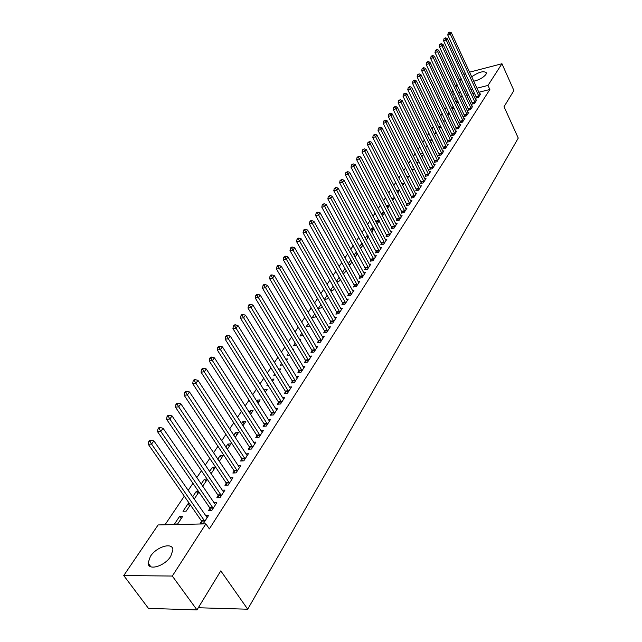 <?xml version="1.0" encoding="UTF-8"?>
<svg xmlns="http://www.w3.org/2000/svg" width="642" height="642" viewBox="0 0 642 642"><rect width="100%" height="100%" fill="white"/><g stroke="black" fill="none" stroke-linecap="round" stroke-linejoin="round"><path stroke-width="0.96" d="M471.669 76.847C478.884 71.88 483.811 70.572 486.443 72.915L485.938 74.424C483.177 77.706 479.101 79.969 473.684 81.213M170.724 556.365C164.697 566.284 148.013 571.131 148.101 563.026L150.38 556.413C156.488 546.631 172.867 541.84 172.891 549.913L170.724 556.365M450.74 100.938L449.32 103.041M446.519 107.198L445.058 109.365M442.234 113.546L440.733 115.785M437.892 119.99L436.343 122.293M433.486 126.53L431.889 128.898M429.017 133.159L427.379 135.59M424.482 139.884L422.797 142.388M419.884 146.705L418.143 149.289M415.213 153.631L413.424 156.287M410.479 160.66L408.633 163.397M405.664 167.803L403.77 170.612M400.785 175.041L398.834 177.93M395.825 182.4L393.819 185.369M390.793 189.863L388.731 192.921M385.682 197.447L383.563 200.593M380.489 205.151L378.307 208.385M375.217 212.975L372.97 216.298M369.856 220.92L367.553 224.339M364.415 228.993L362.04 232.508M358.886 237.195L356.446 240.814M353.26 245.533L350.757 249.257M347.547 254.007L344.971 257.835M341.745 262.626L339.088 266.558M335.838 271.381L333.11 275.426M329.836 280.289L327.027 284.446M323.728 289.341L320.848 293.619M317.517 298.554L314.556 302.952M311.201 307.927L308.152 312.445M304.773 317.461L301.644 322.107M298.233 327.155L295.015 331.946M291.58 337.034L288.266 341.953M284.807 347.081L281.397 352.145M277.914 357.305L274.399 362.513M270.892 367.722L267.281 373.082M263.742 378.331L260.026 383.844M256.455 389.132L252.635 394.806M249.04 400.135L245.108 405.969M241.48 411.345L237.436 417.356M233.776 422.773L229.611 428.952M225.928 434.417L221.642 440.781M217.927 446.294L213.513 452.835M209.765 458.396L205.223 465.137M201.444 470.738L196.765 477.68M192.953 483.33L188.138 490.472M184.294 496.178L165.01 524.787M451.655 92.833L453.035 90.795M455.82 86.702L457.16 84.72M459.921 80.659L461.229 78.733M463.973 74.689L465.442 73.252M199.028 606.529L199.951 607.797L247.716 609.218L518.255 138.086L504.042 106.7L513.905 90.538L501.956 63.735L487.992 85.434L476.91 88.219M247.716 609.218L220.792 570.866L196.974 609.9L148.471 608.391L123.745 575.553L158.125 524.939L205.881 523.864L172.305 576.043L123.745 575.553M452.137 108.98L454.151 108.137M451.856 108.386L453.268 106.267M472.52 103.193L471.878 104.173L474.478 103.539L476.821 99.911L475.77 100.168M443.405 121.354L445.717 120.8M443.317 121.169L444.818 118.93M464.559 115.472L463.909 116.483L466.533 115.857L468.941 112.125L467.849 112.382M436.127 131.955L434.762 133.985L436.873 133.496M456.382 128.095L455.708 129.13L458.356 128.512L460.836 124.684L459.712 124.941M427.179 145.357L426.136 146.914L427.765 146.553M430.782 142.54L431.36 142.404L430.991 142.965M447.972 141.071L447.273 142.139L449.954 141.537L452.498 137.589L451.334 137.853M417.966 159.16L417.268 160.211L418.375 159.97M421.409 155.862L422.588 155.605L421.842 156.728M439.313 154.425L438.606 155.525L441.311 154.931L443.927 150.87L442.723 151.143M408.481 173.372L408.135 173.894L408.689 173.773M411.747 169.568L413.56 169.175L412.413 170.9M430.413 168.172L429.675 169.303L432.411 168.718L435.107 164.537L433.856 164.809M401.764 183.668L404.267 183.147L402.703 185.506M421.24 182.32L420.486 183.484L423.247 182.914L426.023 178.612L424.723 178.877M391.66 198.579L394.702 197.535L392.695 200.561M411.795 196.893L411.024 198.089L413.801 197.535L416.666 193.106L415.318 193.378M381.316 214.091L382.118 212.879L384.317 212.454M382.367 216.089L384.526 212.847M402.069 211.908L401.266 213.144L404.075 212.606L407.028 208.04L405.624 208.313M370.635 230.101L371.943 228.135L373.54 227.838M371.71 232.115L373.989 228.688M392.029 227.396L391.211 228.672L394.044 228.143L397.085 223.432L395.632 223.705M360.499 248.277L363.123 245.035M359.6 246.624L361.446 243.864L362.393 243.695M381.685 243.366L380.834 244.682L383.699 244.169L386.837 239.314L385.32 239.586M348.815 264.793L350.131 264.576L351.896 261.92M348.213 263.702L350.869 260.042M371.004 259.841L370.129 261.198L373.018 260.716L376.26 255.693L374.679 255.965M336.713 281.838L338.88 281.493L340.3 279.358M336.432 281.348L339.145 277.288M359.977 276.863L359.071 278.259L361.992 277.793L365.338 272.609L363.693 272.882M327.123 295.304L324.387 299.397L327.26 298.963L328.311 297.39M348.59 294.437L347.651 295.882L350.604 295.44L354.063 290.088L352.338 290.353M314.684 313.938L312.357 317.429L315.262 317.012L315.904 316.041M336.817 312.606L335.846 314.099L338.832 313.681L342.403 308.144L340.597 308.401M301.82 333.222L299.926 336.063L303.072 335.349M324.643 331.392L323.64 332.941L326.65 332.54L330.349 326.818L328.463 327.067M288.491 353.196L287.062 355.331L289.59 355.026M292.648 349.272L293.916 349.12L293.201 350.195M312.044 350.829L311.009 352.434L314.05 352.065L317.878 346.134L315.896 346.383M274.68 373.893L273.749 375.281L275.418 375.097M278.451 369.15L280.771 368.885L279.479 370.827M299.003 370.956L297.928 372.617L301.002 372.28L304.966 366.141L302.888 366.373M260.355 395.352L259.97 395.937L260.676 395.865M263.894 390.047L267.16 389.357L265.25 392.222M285.497 391.805L284.382 393.522L287.48 393.217L291.588 386.853L289.406 387.078M249.096 412.236L250.027 410.84L253.06 410.559L250.492 414.427M271.494 413.416L270.33 415.205L273.468 414.933L277.729 408.336L275.426 408.545M233.72 435.268L235.381 432.788L238.439 432.548L235.165 437.475M256.96 435.838L255.765 437.692L258.927 437.459L263.348 430.605L260.917 430.798M217.75 459.207L220.19 455.547L223.28 455.355L219.235 461.429M241.882 459.11L240.638 461.028L243.832 460.836L248.422 453.733L245.854 453.894M202.655 486.307L207.302 479.381M201.147 484.092L204.421 479.181L207.077 479.052M226.217 483.282L224.925 485.28L228.151 485.135L232.918 477.744L230.197 477.881M189.607 505.984L188.042 503.729L183.002 511.281L186.156 511.184L190.345 504.885M188.042 503.729L189.502 503.681M209.934 508.416L208.586 510.494L211.844 510.39L216.803 502.71L213.906 502.814M205.881 523.864L209.364 528.888L489.846 89.511L478.772 92.263M474.703 93.275L472.801 93.748M468.692 94.775L466.726 95.257M462.577 96.292L460.547 96.798M456.35 97.841L454.255 98.362M201.548 521.352L200.176 523.471L203.45 523.399L208.506 515.566L205.52 515.646M174.472 524.065L177.641 523.992L182.769 516.272L179.608 516.361L174.472 524.065M218.152 495.728L216.835 497.759L220.078 497.638L224.941 490.103L222.132 490.223M193.788 498.649L194.51 498.625L198.908 492.005M192.584 496.916L196.308 491.339L198.386 491.25M234.121 471.084L232.853 473.042L236.063 472.865L240.742 465.627L238.102 465.779M209.533 471.525L212.382 467.256L215.479 467.079L211.033 473.764M249.489 447.362L248.269 449.248L251.447 449.039L255.949 442.065L253.454 442.242M225.815 447.121L227.854 444.063L230.927 443.847L227.276 449.336M264.295 424.522L263.116 426.344L266.261 426.087L270.603 419.37L268.236 419.571M241.48 423.64L242.772 421.714L245.814 421.457L242.901 425.847M278.556 402.51L277.424 404.267L280.538 403.978L284.719 397.494L282.48 397.711M256.567 401.041L257.153 400.159L260.171 399.862L257.94 403.224M292.311 381.284L291.219 382.977L294.301 382.656L298.337 376.405L296.203 376.637M267.586 384.526L266.92 385.521L268.123 385.393M271.141 379.342L274.022 379.029L272.433 381.428M305.584 360.804L304.525 362.433L307.582 362.08L311.474 356.045L309.452 356.294M281.645 363.452L280.466 365.226L282.576 364.977M285.618 359.127L287.399 358.918L286.404 360.419M318.4 341.022L317.381 342.603L320.406 342.218L324.162 336.392L322.236 336.641M295.216 343.125L293.546 345.613L296.476 345.244M299.541 339.586L300.32 339.482L299.878 340.148M330.782 321.915L329.795 323.44L332.789 323.03L336.424 317.397L334.578 317.662M308.304 323.496L306.194 326.666L309.107 326.264L309.54 325.614M342.756 303.441L341.801 304.918L344.762 304.485L348.277 299.036L346.519 299.3M320.96 304.541L318.424 308.337L321.313 307.911L322.164 306.635M354.328 285.578L353.405 286.998L356.342 286.541L359.745 281.276L358.059 281.541M330.494 290.561L333.118 290.16L334.354 288.298M330.397 290.393L333.182 286.22M365.539 268.284L364.64 269.664L367.553 269.183L370.843 264.087L369.23 264.352M342.82 273.251L344.553 272.962L346.142 270.563M342.371 272.449L345.003 268.508M376.389 251.536L375.522 252.876L378.403 252.378L381.589 247.435L380.04 247.708M354.705 256.471L355.62 256.31L357.554 253.405M353.951 255.091L356.679 251.8M386.901 235.317L386.059 236.609L388.916 236.095L392.005 231.313L390.513 231.585M366.189 240.204L368.604 236.794M365.162 238.294L366.734 235.943L368.018 235.702M397.085 219.596L396.274 220.848L399.099 220.318L402.093 215.672L400.664 215.945M376.011 222.036L377.071 220.455L378.973 220.086M377.079 224.042L379.302 220.704M406.972 204.349L406.177 205.56L408.978 205.015L411.883 200.513L410.511 200.785M386.532 206.275L387.094 205.424L389.574 204.934M387.567 208.265L389.67 205.111M416.554 189.55L415.791 190.73L418.56 190.168L421.377 185.803L420.053 186.076M396.724 191.003L399.525 190.289L397.735 192.977M425.863 175.194L425.116 176.341L427.861 175.764L430.597 171.526L429.321 171.791M406.795 176.566L408.946 176.109L407.598 178.147M434.899 161.246L434.177 162.362L436.889 161.776L439.545 157.659L438.317 157.924M413.263 166.214L412.734 167.008L413.568 166.824M416.618 162.667L418.103 162.338L417.164 163.758M443.67 147.7L442.972 148.784L445.66 148.182L448.244 144.185L447.057 144.45M422.605 152.21L421.73 153.518L423.11 153.213M426.136 149.153L427.002 148.96L426.448 149.795M452.201 134.539L451.519 135.59L454.183 134.98L456.695 131.088L455.555 131.353M431.681 138.608L430.485 140.405L432.355 139.98M460.499 121.739L459.832 122.758L462.473 122.14L464.912 118.361L463.813 118.618M440.5 125.391L438.992 127.654L441.327 127.108M468.564 109.292L467.922 110.288L470.538 109.654L472.913 105.978L471.838 106.235M447.803 115.119L449.962 114.428M447.618 114.733L449.071 112.551M476.412 97.175L475.786 98.146L478.378 97.504L480.689 93.925L479.654 94.181M456.406 102.913L458.276 101.926M456.029 102.118L457.401 100.064M472.833 89.238L470.931 89.719M466.822 90.755L464.856 91.244M460.699 92.287L458.669 92.801M454.48 93.852L452.377 94.374M469.527 72.185L501.956 63.735M196.974 609.9L172.305 576.043M489.846 89.511L487.992 85.434M181.204 518.632L179.608 516.361M197.856 493.586L196.308 491.339M205.946 481.428L204.421 479.181M213.874 469.487L212.382 467.256M221.667 457.778L220.19 455.547M229.314 446.278L227.854 444.063M236.818 434.995L235.381 432.788M244.185 423.913L242.772 421.714M251.423 413.031L250.027 410.84M258.525 402.341L257.153 400.159M265.507 391.837L264.159 389.662M351.752 262.137L350.62 260.082M357.193 253.951L356.077 251.913M362.545 245.894L361.446 243.864M367.826 237.965L366.734 235.943M373.018 230.157L371.943 228.135M378.13 222.461L377.071 220.455M383.17 214.885L382.118 212.879M388.137 207.414L387.094 205.424M393.024 200.063L391.997 198.081M397.839 192.817L396.828 190.843M204.814 521.272L151.552 444.047L153.879 440.861L207.149 517.669M202.158 523.431L201.211 520.534L148.27 444.288L151.552 444.047L150.059 441.423L150.99 440.147L149.682 440.252L148.751 441.519L150.059 441.423M148.751 441.519L148.27 444.288M153.879 440.861L150.99 440.147M213.184 508.312L160.781 431.392L163.06 428.262L215.471 504.772M210.528 510.43L209.605 507.605L157.515 431.657L160.781 431.392L159.304 428.8L160.211 427.548L158.911 427.66L157.996 428.904L159.304 428.8M157.996 428.904L157.515 431.657M163.06 428.262L160.211 427.548M221.394 495.6L169.825 418.985L172.056 415.928L223.633 492.125M218.729 497.686L217.831 494.918L166.575 419.282L169.825 418.985L168.356 416.433L169.247 415.205L167.947 415.326L167.056 416.546L168.356 416.433M167.056 416.546L166.575 419.282M172.056 415.928L169.247 415.205M229.443 483.129L178.685 406.835L180.875 403.834L231.634 479.726M226.77 485.2L225.896 482.487L175.451 407.148L178.685 406.835L177.224 404.308L178.099 403.112L176.807 403.24L175.932 404.436L177.224 404.308M175.932 404.436L175.451 407.148M180.875 403.834L178.099 403.112M237.331 470.907L187.368 394.926L189.518 391.989L239.482 467.569M234.667 472.945L233.808 470.289L184.15 395.263L187.368 394.926L185.915 392.431L186.782 391.259L185.49 391.395L184.631 392.567L185.915 392.431M184.631 392.567L184.15 395.263M189.518 391.989L186.782 391.259M245.075 458.91L195.882 383.25L197.985 380.369L247.186 455.643M242.403 460.924L241.569 458.324L192.68 383.603L195.882 383.25L194.438 380.786L195.288 379.639L194.004 379.783L193.162 380.931L194.438 380.786M193.162 380.931L192.68 383.603M197.985 380.369L195.288 379.639M252.667 447.145L204.228 371.806L206.291 368.981L254.746 443.935M250.003 449.135L249.184 446.583L201.042 372.175L204.228 371.806L202.8 369.375L203.626 368.243L202.35 368.396L201.524 369.527L202.8 369.375M201.524 369.527L201.042 372.175M206.291 368.981L203.626 368.243M260.122 435.597L212.414 360.579L214.436 357.811L262.161 432.451M257.458 437.563L256.656 435.059L209.236 360.973L212.414 360.579L210.993 358.18L211.804 357.072L210.536 357.233L209.725 358.34L210.993 358.18M209.725 358.34L209.236 360.973M214.436 357.811L211.804 357.072M267.441 424.266L220.447 349.569L222.429 346.849L269.439 421.176M264.769 426.208L263.99 423.752L217.285 349.978L220.447 349.569L219.034 347.202L219.829 346.11L218.561 346.279L217.766 347.362L219.034 347.202M217.766 347.362L217.285 349.978M222.429 346.849L219.829 346.11M274.624 413.143L228.319 338.767L230.269 336.103L276.582 410.11M271.951 415.061L271.197 412.654L225.173 339.201L228.319 338.767L226.915 336.424L227.693 335.357L226.433 335.533L225.655 336.601L226.915 336.424M225.655 336.601L225.173 339.201M230.269 336.103L227.693 335.357M281.669 402.221L236.047 328.174L237.957 325.55L283.595 399.236M279.005 404.115L278.267 401.748L232.918 328.616L236.047 328.174L234.651 325.855L235.421 324.812L234.169 324.988L233.399 326.032L234.651 325.855M233.399 326.032L232.918 328.616M237.957 325.55L235.421 324.812M288.595 391.492L243.631 317.774L245.509 315.206L290.489 388.562M285.939 393.369L285.208 391.05L240.517 318.231L243.631 317.774L242.243 315.479L242.997 314.452L241.753 314.644L240.999 315.671L242.243 315.479M240.999 315.671L240.517 318.231M245.509 315.206L242.997 314.452M295.392 380.963L251.078 307.566L252.916 305.038L297.254 378.082M292.736 382.817L292.022 380.537L247.972 308.04L251.078 307.566L249.698 305.303L250.436 304.292L249.192 304.485L248.454 305.496L249.698 305.303M248.454 305.496L247.972 308.04M252.916 305.038L250.436 304.292M302.077 370.611L258.389 297.543L260.195 295.063L303.899 367.786M299.421 372.448L298.723 370.209L255.291 298.032L258.389 297.543L257.017 295.304L257.739 294.317L256.503 294.509L255.781 295.505L257.017 295.304M255.781 295.505L255.291 298.032M260.195 295.063L257.739 294.317M308.642 360.451L265.563 287.704L267.337 285.273L310.431 357.666M305.985 362.265L305.303 360.058L262.482 288.202L265.563 287.704L264.199 285.489L264.913 284.518L263.685 284.719L262.971 285.69L264.199 285.489M262.971 285.69L262.482 288.202M267.337 285.273L264.913 284.518M315.086 350.46L272.609 278.042L274.351 275.651L316.851 347.731M312.445 352.257L311.771 350.091L269.544 278.556L272.609 278.042L271.253 275.851L271.951 274.896L270.731 275.105L270.033 276.06L271.253 275.851M270.033 276.06L269.544 278.556M274.351 275.651L271.951 274.896M321.425 340.637L279.527 268.549L281.236 266.205L323.159 337.957M318.785 342.427L318.127 340.292L276.485 269.078L279.527 268.549L278.187 266.382L278.869 265.451L277.657 265.66L276.967 266.599L278.187 266.382M276.967 266.599L276.485 269.078M281.236 266.205L278.869 265.451M327.653 330.991L286.324 259.224L288.009 256.92L329.354 328.351M325.021 332.757L324.379 330.662L283.299 259.761L286.324 259.224L284.992 257.081L285.666 256.166L284.454 256.383L283.78 257.306L284.992 257.081M283.78 257.306L283.299 259.761M288.009 256.92L285.666 256.166M333.776 321.506L293.009 250.067L294.662 247.796L335.453 318.913M331.144 323.255L330.518 321.193L289.991 250.613L293.009 250.067L291.677 247.948L292.343 247.042L291.139 247.266L290.473 248.173L291.677 247.948M290.473 248.173L289.991 250.613M294.662 247.796L292.343 247.042M339.795 312.181L299.573 241.063L301.194 238.832L341.44 309.629M337.17 313.914L336.552 311.884L296.572 241.625L299.573 241.063L298.249 238.968L298.907 238.078L297.703 238.302L297.053 239.193L298.249 238.968M297.053 239.193L296.572 241.625M301.194 238.832L298.907 238.078M345.717 303.008L306.025 232.211L307.622 230.029L347.338 300.504M343.101 304.725L342.491 302.727L303.032 232.789L306.025 232.211L304.709 230.141L305.351 229.266L304.156 229.499L303.522 230.374L304.709 230.141M303.522 230.374L303.032 232.789M307.622 230.029L305.351 229.266M351.535 293.988L312.365 223.52L313.93 221.37L353.132 291.524M348.927 295.689L348.333 293.723L309.388 224.098L312.365 223.52L311.065 221.466L311.691 220.607L310.503 220.848L309.869 221.707L311.065 221.466M309.869 221.707L309.388 224.098M313.93 221.37L311.691 220.607M357.265 285.12L318.601 214.966L320.141 212.855L358.83 282.689M354.665 286.805L354.079 284.871L315.639 215.56L318.601 214.966L317.3 212.943L317.926 212.093L316.739 212.333L316.121 213.176L317.3 212.943M316.121 213.176L315.639 215.56M320.141 212.855L317.926 212.093M362.899 276.389L324.732 206.563L326.248 204.485L364.439 274.006M360.298 278.066L359.729 276.156L321.786 207.165L324.732 206.563L323.44 204.557L324.05 203.723L322.268 204.798L323.44 204.557M322.268 204.798L321.786 207.165M326.248 204.485L324.05 203.723M368.444 267.802L330.758 198.298L332.251 196.251L369.961 265.459M365.852 269.463L327.829 198.908L330.758 198.298L329.474 196.308L330.076 195.489L328.303 196.556L329.474 196.308M328.303 196.556L327.829 198.908M332.251 196.251L330.076 195.489M373.901 259.352L336.689 190.168L338.149 188.154L375.385 257.041M371.317 261.005L333.768 190.786L336.689 190.168L335.413 188.202L336.007 187.4L334.249 188.451L335.413 188.202M334.249 188.451L333.768 190.786M338.149 188.154L336.007 187.4M379.262 251.038L342.515 182.167L343.96 180.193L380.73 248.767M376.685 252.675L339.618 182.793L342.515 182.167L341.255 180.225L341.833 179.431L340.091 180.474L341.255 180.225M340.091 180.474L339.618 182.793M343.96 180.193L341.833 179.431M384.55 242.853L348.253 174.303L349.673 172.353L385.994 240.622M381.982 244.474L345.364 174.937L348.253 174.303L347.001 172.377L347.571 171.599L345.845 172.634L347.001 172.377M345.845 172.634L345.364 174.937M349.673 172.353L347.571 171.599M389.75 234.803L353.902 166.559L355.299 164.641L391.171 232.597M387.19 236.408L351.022 167.201L353.902 166.559L352.651 164.649L353.212 163.887L351.503 164.914L352.651 164.649M351.503 164.914L351.022 167.201M355.299 164.641L353.212 163.887M394.87 226.867L359.456 158.943L360.828 157.057L396.266 224.7M392.318 228.464L356.591 159.593L359.456 158.943L358.212 157.049L358.766 156.303L357.072 157.314L358.212 157.049M357.072 157.314L356.591 159.593M360.828 157.057L358.766 156.303M399.91 219.058L364.921 151.448L366.277 149.586L401.29 216.924M397.366 220.639L362.072 152.106L364.921 151.448L363.685 149.578L364.231 148.832L362.553 149.835L363.685 149.578M362.553 149.835L362.072 152.106M366.277 149.586L364.231 148.832M404.877 211.37L370.306 144.065L371.638 142.243L406.234 209.268M402.333 212.943L367.473 144.731L370.306 144.065L369.078 142.211L369.607 141.481L367.946 142.484L369.078 142.211M367.946 142.484L367.473 144.731M371.638 142.243L369.607 141.481M409.765 203.795L375.602 136.802L376.91 135.005L411.097 201.724M407.229 205.36L372.777 137.476L375.602 136.802L374.382 134.964L374.904 134.25L373.251 135.237L374.382 134.964M373.251 135.237L372.777 137.476M376.91 135.005L374.904 134.25M414.58 196.34L380.818 129.652L382.102 127.878L415.896 194.293M412.06 197.888L378.01 130.326L380.818 129.652L379.607 127.83L380.12 127.124L378.483 128.103L379.607 127.83M378.483 128.103L378.01 130.326M382.102 127.878L380.12 127.124M419.322 188.989L385.946 122.606L387.222 120.865L420.622 186.974M416.81 190.53L383.162 123.288L385.946 122.606L384.743 120.808L385.256 120.11L383.627 121.081L384.743 120.808M383.627 121.081L383.162 123.288M387.222 120.865L385.256 120.11M423.993 181.75L391.01 115.672L392.262 113.955L425.277 179.768M421.489 183.275L388.225 116.362L391.01 115.672L389.806 113.891L390.312 113.201L388.699 114.164L389.806 113.891M388.699 114.164L388.225 116.362M392.262 113.955L390.312 113.201M428.599 174.616L395.986 108.843L397.221 107.15L429.859 172.666M426.103 176.133L393.225 109.533L395.986 108.843L394.798 107.078L395.295 106.395L393.69 107.35L394.798 107.078M393.69 107.35L393.225 109.533M397.221 107.15L395.295 106.395M433.133 167.586L400.897 102.118L402.109 100.449L434.377 165.66M430.646 169.095L398.144 102.816L400.897 102.118L399.709 100.361L400.199 99.695L398.61 100.642L399.709 100.361M398.61 100.642L398.144 102.816M402.109 100.449L400.199 99.695M437.611 160.66L405.728 95.489L406.924 93.844L438.831 158.767M435.124 162.153L402.991 96.188L405.728 95.489L404.548 93.748L405.03 93.098L403.457 94.037L404.548 93.748M403.457 94.037L402.991 96.188M406.924 93.844L405.03 93.098M442.017 153.831L410.487 88.957L411.666 87.336L443.221 151.961M439.545 155.316L407.766 89.663L410.487 88.957L409.315 87.24L409.789 86.59L408.232 87.521L409.315 87.24M408.232 87.521L407.766 89.663M411.666 87.336L409.789 86.59M446.359 147.106L415.181 82.521L416.345 80.932L447.546 145.261M443.895 148.583L412.469 83.235L415.181 82.521L414.018 80.82L414.483 80.178L412.934 81.101L414.018 80.82M412.934 81.101L412.469 83.235M416.345 80.932L414.483 80.178M450.644 140.47L419.804 76.181L420.951 74.608L451.816 138.656M448.188 141.938L417.107 76.904L419.804 76.181L418.648 74.496L419.106 73.862L417.565 74.777L418.648 74.496M417.565 74.777L417.107 76.904M420.951 74.608L419.106 73.862M454.865 133.929L424.362 69.938L425.486 68.389L456.021 132.14M452.417 135.382L421.674 70.652L424.362 69.938L423.206 68.261L423.664 67.643L422.139 68.55L423.206 68.261M422.139 68.55L421.674 70.652M425.486 68.389L423.664 67.643M459.03 127.477L428.848 63.775L429.963 62.25L460.17 125.712M456.59 128.93L426.176 64.497L428.848 63.775L427.708 62.114L428.15 61.504L426.641 62.402L427.708 62.114M426.641 62.402L426.176 64.497M429.963 62.25L428.15 61.504M463.131 121.121L433.278 57.708L434.377 56.199L464.262 119.38M460.707 122.558L430.613 58.43L433.278 57.708L432.138 56.055L432.58 55.453L431.079 56.352L432.138 56.055M431.079 56.352L430.613 58.43M434.377 56.199L432.58 55.453M467.183 114.846L437.643 51.721L438.727 50.236L468.291 113.128M464.76 116.274L434.995 52.451L437.643 51.721L436.512 50.084L436.945 49.49L435.453 50.381L436.512 50.084M435.453 50.381L434.995 52.451M438.727 50.236L436.945 49.49M471.18 108.659L441.945 45.815L443.012 44.354L472.271 106.965M468.764 110.079L439.313 46.553L441.945 45.815L440.821 44.202L441.247 43.616L439.77 44.491L440.821 44.202M439.77 44.491L439.313 46.553M443.012 44.354L441.247 43.616M475.112 102.559L446.19 39.997L447.241 38.56L476.195 100.89M472.713 103.972L443.566 40.735L446.19 39.997L445.075 38.392L445.492 37.814L444.023 38.689L445.075 38.392M444.023 38.689L443.566 40.735M447.241 38.56L445.492 37.814M479.004 96.541L450.371 34.259L451.414 32.838L480.064 94.888M476.605 97.945L447.763 35.005L450.371 34.259L449.264 32.67L449.681 32.1L448.22 32.967L449.264 32.67M448.22 32.967L447.763 35.005M451.414 32.838L449.681 32.1M204.742 521.015L201.468 521.095M204.477 520.453L201.211 520.534M213.112 508.055L209.854 508.159M212.855 507.493L209.605 507.605M221.321 495.343L218.079 495.472M221.065 494.789L217.831 494.918M229.363 482.88L226.144 483.033M229.114 482.327L225.896 482.487M237.259 470.658L234.049 470.827M237.01 470.113L233.808 470.289M245.003 458.661L241.809 458.861M244.762 458.123L241.569 458.324M252.595 446.896L249.425 447.121M252.362 446.359L249.184 446.583M260.05 435.356L256.896 435.589M259.817 434.819L256.656 435.059M267.369 424.025L264.223 424.282M267.136 423.495L263.99 423.752M274.551 412.902L271.422 413.175M274.327 412.373L271.197 412.654M281.605 401.98L278.492 402.277M281.381 401.459L278.267 401.748M288.531 391.259L285.425 391.564M288.306 390.737L285.208 391.05M295.328 380.722L292.246 381.051M295.111 380.208L292.022 380.537M302.013 370.378L298.939 370.723M301.796 369.864L298.723 370.209M308.577 360.218L305.52 360.571M308.361 359.705L305.303 360.058M315.021 350.227L311.988 350.596M314.813 349.721L311.771 350.091M321.361 340.412L318.336 340.798M321.152 339.907L318.127 340.292M327.589 330.766L324.579 331.16M327.388 330.261L324.379 330.662M333.712 321.281L330.718 321.69M333.511 320.783L330.518 321.193M339.738 311.956L336.753 312.381M339.538 311.458L336.552 311.884M345.653 302.783L342.692 303.225M345.46 302.294L342.491 302.727M351.479 293.771L348.534 294.221M351.286 293.274L348.333 293.723M357.209 284.896L354.272 285.361M357.016 284.414L354.079 284.871M362.842 276.172L359.921 276.646M362.65 275.691L359.729 276.156M368.388 267.586L365.483 268.067M368.195 267.104L365.29 267.586M373.837 259.143L370.948 259.633M373.652 258.662L370.763 259.151M379.205 250.829L376.332 251.327M379.021 250.348L376.148 250.853M384.494 242.644L381.629 243.149M384.309 242.17L381.444 242.676M389.694 234.587L386.845 235.108M389.509 234.121L386.661 234.635M394.814 226.658L391.981 227.188M394.637 226.193L391.797 226.714M399.854 218.85L397.037 219.387M399.677 218.384L396.86 218.922M404.821 211.162L402.012 211.708M404.645 210.696L401.836 211.242M409.708 203.594L406.916 204.14M409.54 203.129L406.739 203.683M414.523 196.131L411.747 196.693M414.355 195.674L411.578 196.235M419.266 188.788L416.506 189.35M419.098 188.331L416.337 188.892M423.945 181.55L421.192 182.119M423.776 181.092L421.024 181.67M428.551 174.415L425.807 174.993M428.383 173.966L425.646 174.544M433.085 167.385L430.357 167.971M432.925 166.944L430.196 167.522M437.555 160.46L434.843 161.054M437.395 160.018L434.682 160.604M441.969 153.639L439.264 154.232M441.808 153.197L439.104 153.791M446.31 146.906L443.622 147.508M446.15 146.464L443.462 147.066M450.596 140.277L447.923 140.879M450.435 139.836L447.763 140.446M454.817 133.737L452.153 134.347M454.664 133.303L452 133.913M458.982 127.285L456.334 127.902M458.829 126.851L456.181 127.469M463.091 120.929L460.45 121.547M462.938 120.495L460.298 121.121M467.135 114.661L464.511 115.287M466.983 114.228L464.359 114.854M471.132 108.474L468.516 109.1M470.979 108.049L468.371 108.675M475.072 102.375L472.472 103.009M474.919 101.95L472.319 102.584M478.956 96.356L476.372 96.99M478.812 95.931L476.22 96.573M148.101 563.026L150.886 566.806"/></g></svg>
